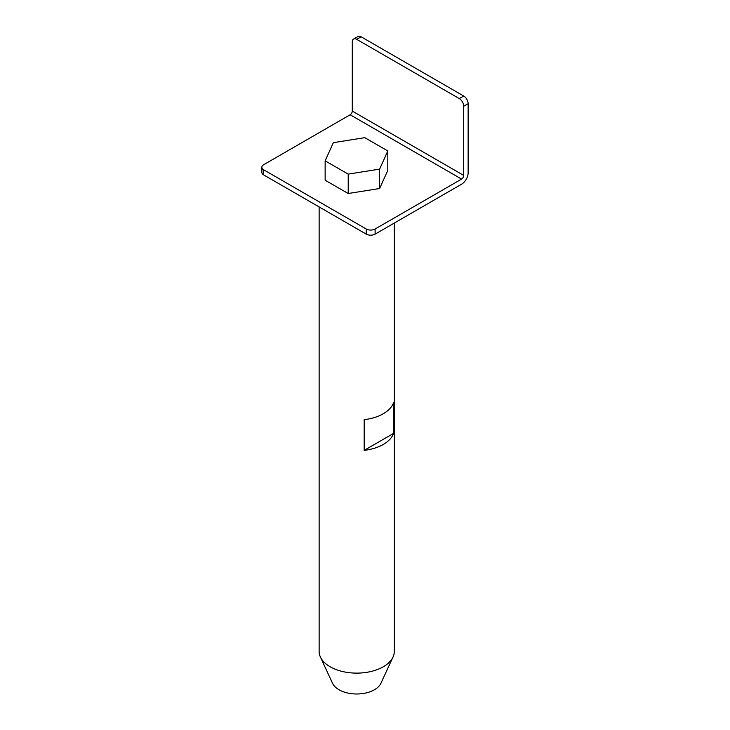 <?xml version="1.0" encoding="UTF-8"?>
<svg xmlns="http://www.w3.org/2000/svg" width="730" height="730" viewBox="0 0 730 730"><rect width="100%" height="100%" fill="white"/><g stroke="black" fill="none" stroke-linecap="round" stroke-linejoin="round"><path stroke-width="1.09" d="M319.138 206.918L319.138 651.415A37.586 21.699 0 0 0 320.397 657A37.586 21.699 0 0 0 330.142 666.764A37.586 21.699 0 0 0 366.478 672.376A37.586 21.699 0 0 0 393.041 657A37.586 21.699 0 0 0 394.31 651.415L394.31 223.042M364.179 450.364L364.179 419.668A37.586 21.699 0 0 0 393.561 402.704L393.561 433.401A37.586 21.699 180 0 1 364.179 450.364L393.561 433.401M320.397 657L332.506 683.243A25.057 14.463 0 0 0 339.003 689.75A25.057 14.463 0 0 0 363.221 693.5A25.057 14.463 0 0 0 380.932 683.243L393.041 657M263.694 169.798A6.269 3.613 180 0 1 261.86 167.243A6.269 3.613 180 0 1 263.694 164.688L350.163 114.765L461.579 179.087L375.111 229.01A6.269 3.613 180 0 1 366.25 229.01L263.694 169.798L263.694 174.917L366.25 234.129A6.269 3.613 0 0 0 375.111 234.129L461.579 184.206A9.271 5.356 120 0 0 468.14 172.846L468.14 103.697L463.705 106.251L463.705 175.41A3.011 1.734 -60 0 1 461.579 179.087M353.585 39.055A6.269 3.613 60 0 1 356.724 39.365L361.149 36.81A6.269 3.613 -120 0 0 358.019 36.5L353.585 39.055A6.269 3.613 60 0 0 352.289 41.929L352.289 111.079A3.011 1.734 -60 0 1 350.163 114.765M261.86 167.243L261.86 172.362A6.269 3.613 0 0 0 263.694 174.917M356.724 39.365L459.279 98.577A6.269 3.613 60 0 1 463.705 106.251M361.149 36.81L463.705 96.022A6.269 3.613 60 0 1 468.14 103.697M348.219 174.105L325.142 160.846L325.142 180.246L348.219 193.505L379.618 188.522L387.812 170.327L387.812 150.937L379.618 169.123L348.219 174.105L348.219 193.505M379.618 188.522L379.618 169.123M325.142 160.846L333.345 142.66L364.745 137.669L387.812 150.937M366.25 234.129L366.25 229.01M375.111 234.129L375.111 229.01M352.289 111.079L463.705 175.41M463.705 96.022L459.279 98.577"/></g></svg>
